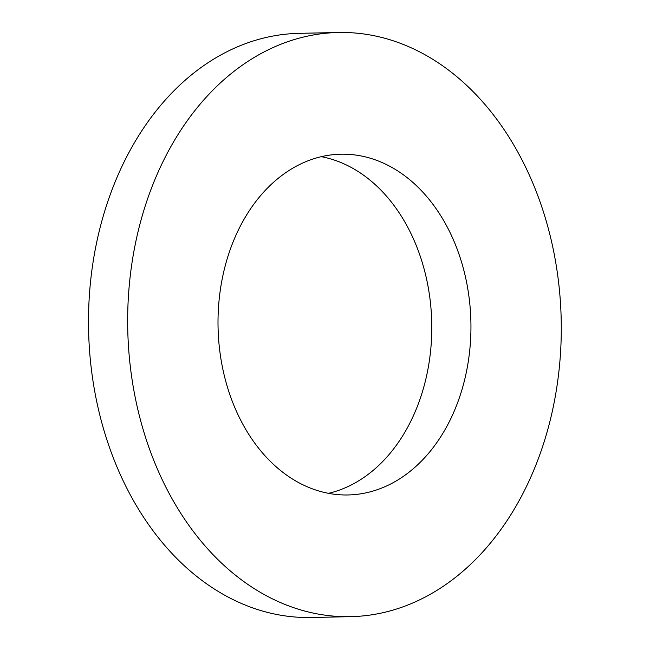 <?xml version="1.0" encoding="UTF-8"?>
<svg xmlns="http://www.w3.org/2000/svg" width="650" height="650" viewBox="0 0 650 650"><rect width="100%" height="100%" fill="white"/><g stroke="black" fill="none" stroke-linecap="round" stroke-linejoin="round"><path stroke-width="0.97" d="M136.541 238.266A292.142 216.767 -91.2 0 1 338.203 32.5A292.142 216.767 -91.2 0 1 561.202 319.922A292.142 216.767 -91.2 0 1 350.764 616.655A292.142 216.767 -91.2 0 1 136.541 238.266M350.764 616.655L311.602 617.5A292.142 216.767 -91.2 0 1 97.378 239.111A292.142 216.767 -91.2 0 1 299.041 33.345L338.203 32.5M223.186 274.227A170.422 126.449 -91.2 0 1 340.819 154.196A170.422 126.449 -91.2 0 1 470.901 321.864A170.422 126.449 -91.2 0 1 348.148 494.959A170.422 126.449 -91.2 0 1 223.186 274.227M321.287 156.674A170.422 126.449 -91.2 0 1 431.738 322.701A170.422 126.449 -91.2 0 1 328.526 493.326"/></g></svg>
